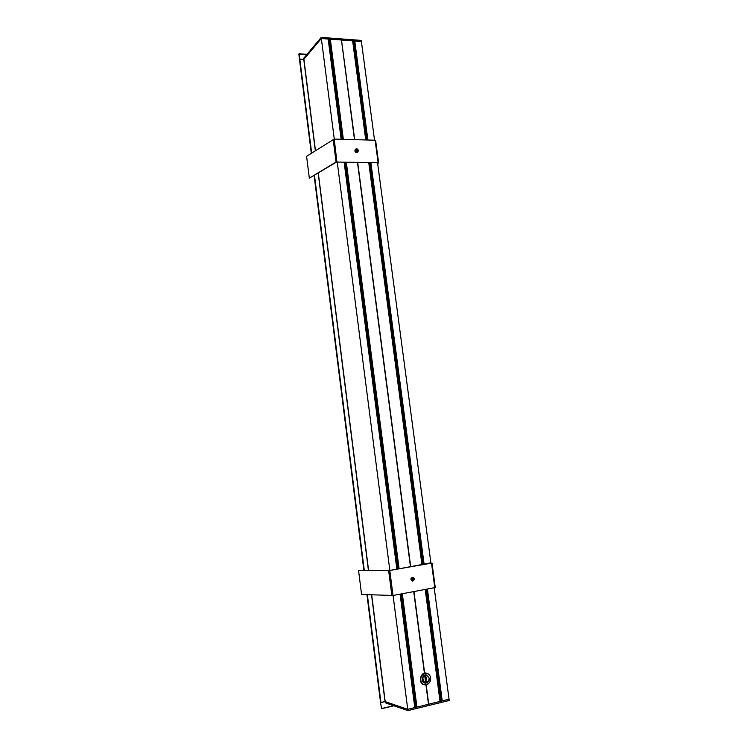 <?xml version="1.0" encoding="UTF-8"?>
<svg xmlns="http://www.w3.org/2000/svg" width="748" height="748" viewBox="0 0 748 748"><rect width="100%" height="100%" fill="white"/><g stroke="black" fill="none" stroke-linecap="round" stroke-linejoin="round"><path stroke-width="1.12" d="M412.466 578.082L412.316 580.205M412.457 579.878L412.7 577.97L413.326 578.924L412.531 580.364M356.142 150.226L356.787 151.638M357.03 151.657L356.226 150.872M413.728 591.593L424.425 673.2M357.479 162.344L410.484 566.825M343.173 139.324L330.336 39.177L341.443 39.999L354.496 139.642M330.336 39.177L343.341 139.324M346.305 162.148L399.095 568.826M402.331 593.734L416.86 707.056M425.958 684.925L428.492 704.261L417.038 707.047M413.784 591.584L424.481 673.191M413.943 591.556L424.64 673.153M341.443 39.999L354.552 139.642M357.525 162.344L410.54 566.816M341.499 40.055L354.711 139.642M357.684 162.353L410.699 566.788M355.954 150.133L356.067 151.012M414.888 707.552L400.189 594.136L414.888 707.552L407.735 709.319L449.062 699.24L441.741 700.932L426.921 589.115L441.741 700.923M441.731 700.867L426.734 589.153L441.544 700.857M441.526 700.801L426.547 589.181L441.329 700.811M441.32 700.736L426.351 589.218L441.133 700.736M441.114 700.67L426.173 589.256L440.918 700.68M440.909 700.614L425.986 589.293L440.712 700.624M440.666 700.278L439.992 700.446M440.114 701.4L425.294 589.415L440.114 701.4L428.492 704.261M416.851 706.982L401.975 593.8L416.655 706.991M416.645 706.916L401.798 593.837M416.449 706.851L401.611 593.875M416.253 706.785L401.433 593.903L416.066 706.795M416.056 706.72L401.246 593.94L415.869 706.729M415.86 706.654L401.068 593.977L415.673 706.664M415.626 706.374L414.869 706.551M380.844 702.606L385.136 701.587L407.735 709.319L385.192 701.605L380.489 702.484L381.602 708.618L380.489 702.484M298.891 54.015L299.434 59.373L303.903 59.27L321.331 38.503L328.26 39.064L341.228 139.268L328.381 39.167L341.35 139.268M328.587 40.747L329.326 40.803M329.26 40.299L342.098 139.287L329.429 40.242M329.457 40.083L342.322 139.296L329.578 40.065M329.559 39.934L342.453 139.306L329.728 39.887M329.718 39.756L342.631 139.306L329.887 39.709M329.868 39.579L342.808 139.315L330.036 39.532M330.018 39.401L342.986 139.315L330.186 39.354M341.649 40.018L352.71 40.888M352.934 42.533L353.598 42.589M366.492 139.979L353.692 41.935M353.673 41.813L366.67 139.979L353.851 41.757M353.851 41.645L366.866 139.988L354.01 41.589M354.01 41.477L367.053 139.988L354.169 41.411M354.169 41.299L367.24 139.998L354.328 41.234M354.318 41.112L367.418 140.007L354.318 41.112L361.387 41.477L361.247 40.392L321.191 37.4L303.725 58.251L303.866 59.288M434.195 587.741L449.221 700.493L407.903 710.6L393.074 595.483M389.848 570.453L337.236 161.989M334.281 139.072L321.191 37.4M354.561 41.047L367.679 140.007L354.571 41.037M370.671 162.578L423.929 564.46L370.681 162.578M427.192 589.059L442.012 700.913L427.192 589.059M440.039 701.437L425.219 589.433M421.966 564.805L368.745 162.55M365.753 139.96L352.635 40.831M426.182 684.888L428.716 704.205M430.932 563.225L377.544 162.699M374.542 140.203L361.387 41.477L321.331 38.503L303.866 59.316L299.705 59.045L299.06 53.772L307.035 54.305M426.014 684.916L428.548 704.214M381.34 708.59L393.7 705.71M385.145 701.605L385.295 702.811L407.903 710.6M423.377 682.279L422.685 677.005L423.368 682.279C425.434 681.559 426.416 679.969 426.304 677.492L425.079 675.042M429.081 678.24C429.006 681.606 427.529 683.195 424.668 683.018C420.339 682.008 422.293 673.724 426.547 675.051L429.081 678.24M426.369 675.014L425.444 674.976M427.08 682.344L425.229 681.671L425.986 680.83L427.987 681.381L424.499 682.961M427.061 682.176L426.145 682.859M423.564 682.438L426.126 682.746M423.751 682.587L425.154 683.027M424.415 682.933L425.154 682.971M429.24 678.23C426.192 673.537 423.817 674.088 422.124 679.876C422.779 685.14 429.978 683.457 429.24 678.23M430.568 677.922C431.577 685.103 421.694 687.431 420.787 680.184C419.806 672.976 429.689 670.732 430.568 677.922M424.079 684.757L423.938 684.719C417.674 683.233 420.516 671.274 426.65 673.191L426.79 673.228M430.624 677.884C430.203 675.453 428.969 673.911 426.93 673.265C420.797 671.349 417.954 683.317 424.219 684.803C428.38 685.065 430.511 682.765 430.624 677.884M424.368 682.756L424.303 682.241M426.126 681.924L425.986 680.83M411.914 579.401L413.13 577.914C414.514 578.887 414.457 579.756 412.943 580.495L411.914 579.401M414.663 578.905L413.167 577.325C410.979 578.4 410.886 579.653 412.896 581.074L414.663 578.905M412.625 581.028L412.344 581.028C410.334 579.606 410.428 578.354 412.616 577.288L412.887 577.334M430.904 563.038L431.521 563.188L434.775 587.638L435.252 587.479L431.961 563.076M430.876 562.861L389.792 570.528L393.009 595.492L361.565 594.445L358.563 570.528L388.651 570.649L431.241 563.169M358.563 570.528L389.53 570.509M434.775 587.638L393.009 595.492M355.711 150.46L356.029 149.544C357.563 149.31 358.086 149.946 357.581 151.442L355.711 150.46M357.151 151.638L355.758 149.937M358.395 150.526C357.862 148.983 356.955 148.506 355.674 149.114C354.963 151.283 355.711 152.199 357.927 151.872L358.395 150.526M357.927 151.872L357.46 152.265C355.244 152.601 354.496 151.685 355.207 149.516L355.674 149.114M377.618 163.27L377.843 162.709L336.563 162.064L309.326 178.155L306.587 156.304L334.225 139.072L375.122 140.222L378.086 162.512L378.591 162.681L377.703 163.859M378.535 162.606L375.122 140.222M377.843 162.709L336.067 162.017L309.326 178.155M328.166 39.018L341.163 139.268M344.117 162.11L396.87 569.219M400.105 594.155L414.803 707.599M344.202 162.12L396.954 569.2L344.192 162.11M442.227 700.904L427.398 589.022M424.135 564.422L370.877 162.587M367.885 140.016L354.758 40.99M330.223 39.195L343.22 139.324M346.184 162.148L398.974 568.845M402.209 593.762L416.916 707.066M345.959 162.148L398.749 568.882L345.95 162.148M329.915 39.55L342.865 139.315M345.828 162.148L398.609 568.91M401.844 593.828L416.514 706.935M345.782 162.138L398.562 568.919L345.772 162.138M329.765 39.728L342.687 139.306M345.641 162.138L398.422 568.938L345.604 162.138M401.657 593.865L416.318 706.869M329.616 39.906L342.509 139.306M345.464 162.138L398.245 568.976M401.48 593.903L416.122 706.804M398.188 568.985L345.417 162.138L398.198 568.985M345.286 162.138L398.058 569.004M401.293 593.931L415.925 706.738M398.001 569.013L345.23 162.129L398.02 569.013M329.307 40.261L342.145 139.296M345.109 162.129L397.88 569.041M401.115 593.968L415.729 706.673M345.062 162.129L397.833 569.05L345.052 162.129M328.363 39.148L341.34 139.268M344.304 162.12L397.057 569.181L344.314 162.12M400.283 594.118L414.981 707.477L400.302 594.118M346.137 162.148L398.927 568.854L346.128 162.148M330.074 39.373L343.042 139.315M346.006 162.148L398.787 568.882M402.022 593.79L416.72 707M353.524 42L366.501 139.979M422.714 564.675L369.475 162.559L422.723 564.665M353.57 41.953L366.548 139.979M369.531 162.559L422.77 564.656M426.033 589.284L440.768 700.624M369.671 162.559L422.91 564.637L369.662 162.559M353.729 41.785L366.726 139.979M369.718 162.559L422.957 564.628M426.22 589.246L440.974 700.689M369.858 162.568L423.097 564.6L369.849 162.568M353.888 41.608L366.913 139.988M369.905 162.568L423.144 564.59M426.407 589.209L441.18 700.754M370.045 162.568L423.293 564.572L370.036 162.568M354.047 41.43L367.1 139.998M370.092 162.568L423.34 564.562M426.594 589.172L441.385 700.811M370.232 162.568L423.48 564.534L370.223 162.568M354.206 41.252L367.287 139.998M370.279 162.568L423.527 564.525M426.79 589.134L441.591 700.876M370.419 162.578L423.667 564.506L370.41 162.578M354.365 41.075L367.474 140.007M370.466 162.578L423.714 564.497M426.977 589.106L441.797 700.941M352.71 40.86L365.819 139.96L352.719 40.869M422.04 564.787L368.82 162.55L422.031 564.787M299.471 59.326L311.318 153.284L299.462 59.344M314.123 175.593L363.902 570.453L314.123 175.602M366.95 594.651L380.545 702.503L366.941 594.651M299.668 59.092L311.523 153.144M314.338 175.462L364.136 570.453M367.193 594.66L380.797 702.596M299.808 59.055L311.664 153.059M314.478 175.378L364.295 570.453M367.343 594.669L380.956 702.587M303.763 59.307L315.329 150.713M318.171 173.162L368.437 570.472M371.522 594.828L385.033 701.615M303.903 59.27L315.469 150.619M318.302 173.078L368.596 570.472M371.681 594.828L385.192 701.605M381.676 708.693L393.859 705.766L381.667 708.702M298.779 54.165L306.989 54.352M388.651 570.649L391.868 595.604M334.225 139.072L336.927 161.989M333.15 139.306L336.067 162.017M424.649 675.173L425.425 680.904M424.836 675.107L425.565 680.699M401.788 593.837L416.458 706.925M345.595 162.138L398.366 568.947M401.601 593.875L416.262 706.86M329.41 40.121L342.275 139.296M330.177 39.223L343.164 139.324M298.807 54.08L307.045 54.295M412.344 581.028L412.896 581.074M412.616 577.288L413.167 577.325M431.998 563.048L435.252 587.479M375.618 140.409L378.591 162.681M422.742 676.912L423.433 682.26"/></g></svg>
